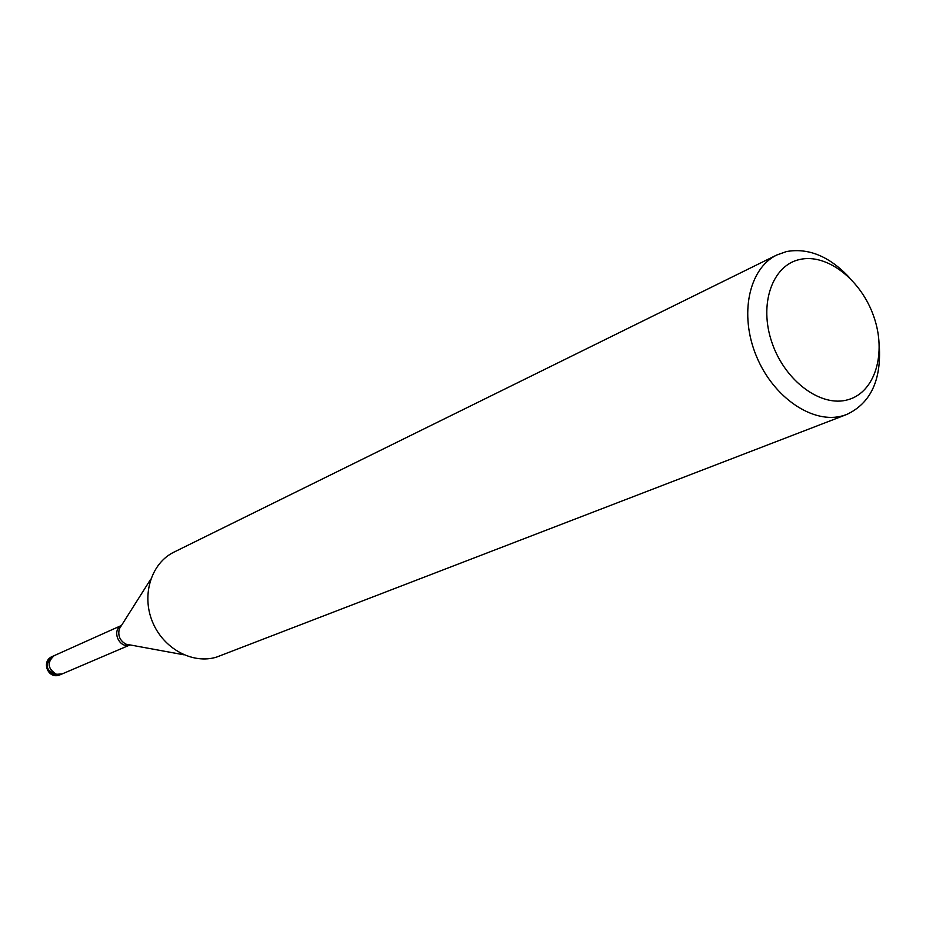<?xml version="1.0" encoding="UTF-8"?>
<svg xmlns="http://www.w3.org/2000/svg" width="926" height="926" viewBox="0 0 926 926"><rect width="100%" height="100%" fill="white"/><g stroke="black" fill="none" stroke-linecap="round" stroke-linejoin="round"><path stroke-width="1.39" d="M62.273 673.873L61.266 674.244C50.861 677.913 43.881 659.694 54.148 655.666L54.275 655.608M879.295 345.699C881.39 380.355 870.533 403.285 846.723 414.478L843.25 415.647C813.479 424.733 773.395 397.856 756.368 356.093C738.994 314.47 748.891 268.297 776.868 254.963L786.533 251.548C808.514 247.67 829.499 256.375 849.489 277.661M846.723 414.478L216.719 657.043C192.77 664.671 163.242 648.698 152.396 621.647C141.284 594.7 151.401 562.996 173.995 552.116L776.868 254.963M799.67 259.5C827.011 253.064 861.226 279.872 873.797 316.588C886.749 353.211 875.255 392.103 848.158 399.673C821.269 407.81 785.017 381.199 772.018 342.77C758.614 304.446 772.145 265.368 799.67 259.5M60.178 674.765L54.53 675.123C45.605 669.51 44.83 663.317 52.192 656.546C40.975 661.014 47.758 679.152 59.148 675.147L62.146 673.931L56.486 674.29C47.55 668.665 46.775 662.46 54.148 655.666L121.213 625.571M130.635 645.04L126.005 644.195C119.94 640.769 117.706 635.676 119.315 628.893L121.827 624.911M129.605 645.04C119.28 648.709 111.433 630.768 121.132 625.675M62.146 673.931L129.733 645.052M129.918 644.901L183.88 654.798M121.433 625.536L150.753 579.167M52.192 656.546L54.148 655.666"/></g></svg>
